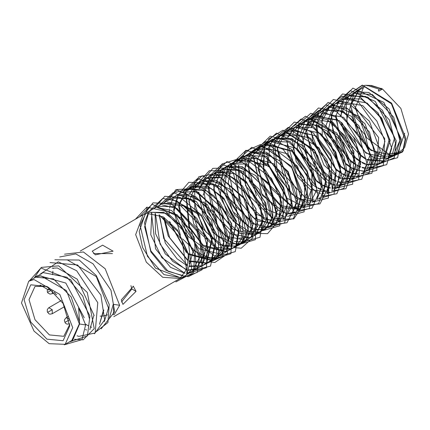 <?xml version="1.0" encoding="UTF-8"?>
<svg xmlns="http://www.w3.org/2000/svg" width="430" height="430" viewBox="0 0 430 430"><rect width="100%" height="100%" fill="white"/><g stroke="black" fill="none" stroke-linecap="round" stroke-linejoin="round"><path stroke-width="0.64" d="M378.346 90.837L379.013 89.112L382.48 89.015L378.798 91.138M381.851 88.677L381.227 88.365M363.517 87.521L355.287 107.774L366.527 137.632M366.639 137.783L388.451 153.967L397.836 152.682L404.668 133.37M370.719 149.549L384.033 156.515L393.418 155.23L400.448 139.293L389.091 108.957L368.784 92.455L356.233 91.95L354.143 92.928L358.561 90.381L350.493 105.436L361.506 140.245M361.517 140.266L370.391 149.984M370.918 150.419L392.891 155.536L396.514 152.258L399.938 140.857L393.708 117.239L372.358 94.557L353.616 93.235L346.139 104.436L347.252 123.657L365.414 152.677M365.941 153.123L387.946 158.391L394.67 137.831L382.431 110.273L365.645 96.444L348.703 96.073L340.506 115.772M341.286 122.217L342.995 128.801L351.299 145.281M351.514 145.587L360.442 155.418M360.996 155.88L366.043 159.417M366.989 159.944L383.071 161.207L389.403 138.697L381.302 118.529L367.123 103.017L343.849 98.873L335.55 116.304L340.356 137.616M340.587 138.127L350.192 153.026L355.54 158.31M356.174 158.837L361.092 162.244M362.092 162.798L365.629 164.378M367.091 164.851L378.217 164.007L373.799 166.56L366.785 168.119M345.688 163.298L327.579 132.972L334.551 104.243L338.969 101.69L330.89 116.121M330.697 120.905L337.889 145.378L350.713 161.261M351.332 161.771L356.201 165.136M357.249 165.711L360.684 167.238M362.205 167.732L364.554 168.248M366.736 168.442L373.294 166.851L380.313 150.737L369.402 121.19L350.154 104.662L337.738 103.082L334.019 104.549L325.924 125.592L345.849 164.158M346.381 164.604L351.353 168.044M352.363 168.603L363.001 171.269M317.335 120.502L317.716 119.196L324.655 109.956L343.28 111.225L365.135 134.719L370.88 159.191L366.521 170.21L363.93 172.258L368.349 169.705L370.94 167.662L375.299 156.638L369.553 132.171L347.698 108.672L329.074 107.403L322.135 116.643L322.274 136.197L340.872 166.867M341.404 167.313L346.451 170.844M347.408 171.376L350.934 172.957M352.444 173.44L358.082 174.118M363.398 172.564L370.364 154.343L358.824 125.662L341.506 110.811L324.156 110.247L316.061 125.227L317.679 140.4L335.905 169.592M336.448 170.049L341.501 173.591M342.452 174.123L346.021 175.736M347.499 176.214L356.164 176.402M356.561 176.273L358.98 175.112M342.565 178.611L354.1 177.934L360.695 156.961L353.777 137.638L339.442 120.696L314.878 115.6L319.296 113.047L311.207 127.398M311.003 132.155L323.935 165.147L336.55 176.413M337.539 176.961L341.087 178.547M342.549 179.025L353.664 178.181L360.587 164.147L356.094 143.555L337.432 119.9L314.421 115.864L307.171 126.001M306.402 129.785L312.191 157.38L326.155 175.418M326.784 175.934L331.648 179.294M332.696 179.874L336.136 181.406M337.652 181.901L340.017 182.417M342.189 182.61L346.403 182.046M346.693 181.949L348.757 181.019L355.76 164.814L345.365 136.09L327.149 119.535L314.916 116.96L309.476 118.718L302.021 144.7L311.702 167.598L326.8 182.213M327.821 182.772L331.245 184.287M332.798 184.782L335.077 185.276M337.303 185.464L341.452 184.9M341.748 184.803L343.806 183.873L339.388 186.426L340.823 185.443L346.166 174.876L340.904 149.538L318.549 125.302L300.113 124.125L293.851 131.532L292.792 134.676M346.838 181.342L350.864 168.78L343.274 143.201L321.473 122.023L304.531 121.572L298.269 128.984L297.361 148.758L316.335 181.057M316.867 181.503L321.909 185.024M322.865 185.556L326.386 187.131M327.896 187.62L330.197 188.12M332.444 188.313L333.535 188.292M333.965 189.555L338.856 186.733L345.919 170.775L335.169 141.045L317.324 125.162L299.602 124.415L292.497 152.005L311.368 183.777M311.9 184.223L316.953 187.77M317.91 188.302L321.479 189.915M322.952 190.393L325.333 190.925M327.536 191.119L328.676 191.097M337.018 186.986L340.479 167.953L334.975 151.699L320.57 133.332L294.743 127.221L287.471 137.374M286.708 141.148L297.748 177.155L310.401 189.592L329.111 192.361M332.164 189.791L331.025 156.574L314.878 135.579L289.879 130.032L285.461 132.585L277.221 148.742L282.843 173.333L304.827 197.144L306.773 197.983M327.241 192.656L330.665 173.376L319.001 147.791L292.163 131.021L284.94 132.886L277.726 143.018M276.974 146.823L287.95 182.911M322.296 195.51L326.322 181.906L317.523 155.407L295.792 135.708L279.994 135.74L274.544 141.465L277.656 176.644L296.775 198.859L314.314 200.901M317.345 198.375L321.317 187.12L311.454 156.407L293.093 139.497L275.055 138.589L270.637 141.142L266.181 145.259M272.969 140.078L267.831 148.732M267.089 152.537L267.46 163.642L286.826 197.956M287.353 198.397L300.785 205.099M302.994 205.298L307.058 204.755M307.461 204.621L309.412 203.734M312.465 201.165L311.642 168.345L297.259 148.565L270.19 141.4L265.88 145.292M264.364 147.775L263.697 171.785L271.642 189.06L291.997 206.889M293.464 207.368L299.258 208.077M307.617 203.96L307.176 172.279L292.292 151.408L265.332 144.206L257.108 160.019L262.096 183.653L282.795 207.771L299.667 209.356L306.66 193.199L297.447 166.184L269.476 145.281L260.397 147.055L254.458 153.741M253.291 156.81L262.192 195.349L285.988 213.608M288.202 213.801L292.368 213.242M292.658 213.146L295.249 211.909L288.25 213.484M297.754 209.684L301.742 194.962L291.707 167.673L270.185 149.468L255.452 149.909L250.953 154.096L249.524 156.563M248.357 159.637L249.266 181.008L267.261 209.437M267.799 209.878L284.44 216.634M292.798 212.549L296.571 203.358L287.681 171.742L268.815 153.811L250.507 152.763L242.563 175.322L249.497 196.15L272.394 218.273M273.862 218.752L284.864 217.908L291.873 201.417L288.181 185.013L273.915 163.846L245.637 155.574L243.353 157.235M241.536 159.197L239.65 162.277M238.478 165.356L242.321 194.57M242.499 194.962L245.627 200.885L256.506 214.231L274.711 222.251M283.064 218.134L283.284 188.007L269.658 167.377L257.473 158.713L240.778 158.38L236.446 162.309M234.93 164.808L239.521 201.729L256.339 220.773L275.125 223.53L270.707 226.078L277.689 210.055L269.121 183.916L242.429 162.282L231.437 163.771L223.229 180.493L232.759 211.372L251.319 228.583L263.074 230.055L265.756 228.937L272.599 216.913L265.068 188.055L242.133 166.539L226.492 166.625L223.073 169.436L220.155 197.225L233.243 221.203L251.803 233.135M278.156 220.988L281.645 202.261L271.497 178.283L246.847 159.729L235.855 161.223L233.538 162.916M231.732 164.894L229.91 167.915M228.744 170.989L235.71 206.464L257.597 226.782M259.139 227.276L267.82 227.411M268.116 227.314L270.174 226.384L277.017 214.36L269.486 185.502L246.551 163.991L230.91 164.077L227.492 166.888L223.96 192.296L234.909 215.301L252.732 229.652M254.264 230.141L265.229 229.244L271.679 219.488L263.848 187.039L244.482 168.098L225.965 166.931L217.816 187.055L228.438 215.924L244.391 230.899L260.311 232.082L267.336 217.026L264.59 201.691L250.54 179.159L236.005 169.296L221.084 169.748L213.823 179.901M213.065 183.68L219.708 212.635L233.098 229.367L255.458 234.882L262.203 222.96L260.193 206.19L246.976 183.476L234.243 173.51L216.231 172.554L208.072 187.528L211.807 209.222L229.889 233.603L250.582 237.699L257.559 221.869L249.658 196.634L224.256 174.37L211.318 175.392L203.105 195.279M203.874 201.734L217.091 228.996L233.044 240.95M234.587 241.445L241.386 242.004L245.632 240.553L252.598 227.282L243.461 197.311L220.81 177.708L206.368 178.246L204.159 179.842L199.154 188.388M198.413 192.194L212.533 232.168L229.088 244.127L240.687 243.412L246.637 235.489L239.951 202.288L220.09 182.358L201.417 181.105L195.494 187.76M194.328 190.834L194.209 191.243M193.462 195.053L193.221 198.859L203.046 228.841L219.467 244.88L235.764 246.256L240.87 218.37L227.121 194.505L212.006 183.68L196.531 183.927L189.275 194.075M188.517 197.859L193.892 224.326L218.365 249.411M219.837 249.889L230.905 249.061L236.118 221.907L224.224 199.692L211.012 188.378L191.678 186.727L187.222 190.834M185.835 193.145L188.856 226.997L203.454 246.272L226.035 251.873L233.006 236.296L225.788 211.969L201.702 189.195L186.776 189.56L178.536 206.491L187.131 235.678L215.199 256.312L221.09 254.721L228.126 240.085L217.338 209.19L195.15 191.511L181.825 192.414L180.659 193.172M177.703 196.085L173.629 209.813L180.385 235.167M182.519 238.881L202.009 257.35L216.145 257.581L221.455 251.356L215.994 217.472L195.639 196.585L176.875 195.274L175.676 195.967M169.49 221.428L169.646 222.208M169.785 222.842L186.582 252.802M188.254 254.329L211.211 260.429L217.005 235.022L203.664 209.872L187.98 198.063L171.978 198.101M163.739 217.209L163.76 217.763M163.766 217.94L168.195 235.968L187.561 260.36M189.173 261.37L206.352 263.235L211.99 237.629L201.396 216.01L172.124 199.192M159.084 214.823L165.26 243.052L177.047 258.79L187.313 265.794M189.049 266.482L201.487 266.041L208.453 250.781L201.917 227.373L179.176 204.207L167.152 202.041M155.096 213.517L155.563 233.581L165.287 253.893L186.367 270.002M188.367 270.363L196.553 268.89L203.471 256.027L196.3 228.846L177.004 208.507L162.266 204.884M151.489 212.974L155.542 248.793L170.57 267.358L184.916 273.335M187.421 273.19L191.608 271.749L196.139 267.073L194.242 237.177L177.294 214.85L157.504 207.717M148.237 213.081L144.469 222.724L150.812 251.889L165.829 270.25L183.067 275.931M186.797 274.523L192.995 251.641L180.159 225.261L163.916 212.447L147.425 212.275M145.367 213.737L139.202 231.458L142.62 247.583L155.499 268.169L180.879 277.887M175.854 281.924L193.672 272.459L194.532 254.168L181.809 226.271L165.512 211.254L146.85 207.169L135.466 219.182M173.919 281.962L186.55 274.974L188.335 254.721L178.015 231.609L160.121 215.769L181.954 239.709L186.529 269.481L179.966 278.468L162.744 277.296L146.302 262.128L135.67 234.613L143.168 214.737L146.813 213.339L146.85 207.169M403.034 151L405.866 138.352L391.639 103.157L362.576 85.199L346.209 96.191L345.65 97.83M380.711 162.567L397.573 157.724L401.362 139.25L383.909 102.383L352.928 88.161L340.7 100.69M375.82 165.394L394.251 157.875L396.25 140.718L375.229 101.378L350.219 90.622L335.749 103.549M370.966 168.195L386.656 164.695L391.66 148.232L381.722 118.11L359.641 96.632L342.554 93.95L330.858 106.371M366.07 171.022L383.27 165.647L384.748 138.616L358.039 101.41L342.087 96.164L326.004 109.172M361.119 173.881L376.787 170.452L378.626 137.535L352.638 103.979L333.352 99.47L321.108 112.004M356.169 176.741L371.832 173.311L376.954 155.106L359.356 116.562L328.122 102.394L316.158 114.858M351.267 179.568L369.112 173.177L371.977 157.573L351.552 116.363L325.714 104.791L311.207 117.718M346.413 182.368L361.786 179.202L367.123 163.911L358.819 135.025L336.459 111.531L318.474 108L306.305 120.55M341.522 185.19L358.679 179.874L360.523 153.945L335.798 117.137L318.904 110.359L301.457 123.351M336.572 188.05L352.632 184.201L353.928 151.301L329.439 119.019L310.772 113.305L296.566 126.173M331.627 190.909L345.957 188.705L352.482 171.86L336.862 133.08L305.526 116.197L292.475 126.635L291.61 129.032M326.714 193.742L343.903 188.41L347.531 174.344L344.054 156.697L327.784 131.3L301.145 118.965L286.665 131.886M321.86 196.542L336.889 193.71L342.517 179.579L335.787 151.994L313.25 126.484L294.362 122.072L281.757 134.724M316.98 199.364L334.062 194.15L336.287 169.361L313.529 133.047L295.743 124.652L276.904 137.525M312.029 202.224L328.407 197.994L329.326 165.346L306.327 134.181L288.272 127.361L272.018 140.341M307.084 205.078L319.952 203.895L327.843 188.512L314.276 149.721L283.015 130.22L268.863 138.874L267.068 143.201M302.166 207.916L318.63 203.562L322.919 191.011L320.275 173.064L303.924 146.162L276.506 133.149L262.123 146.055M297.307 210.721L311.965 208.222L317.851 195.22L312.621 169.011L290.003 141.481L270.212 136.165L257.204 148.898M292.432 213.533L309.406 208.469L312.04 184.841L291.223 149.129L272.604 139.03L252.351 151.699M287.487 216.392L304.128 211.829L304.811 179.627L283.279 149.473L265.853 141.637L247.476 154.515M282.542 219.246L293.819 218.875L303.032 205.046L291.599 166.464L260.585 144.464L245.406 151.285L242.531 157.369M277.613 222.09L293.303 218.633L298.135 207.561L296.394 189.372L279.952 160.938L251.792 147.345L237.58 160.223M272.754 224.895L287.009 222.735L293.12 210.84L289.309 186.056L266.713 156.504L246.03 150.274L232.657 163.072M267.89 227.706L284.719 222.831L287.767 200.385L268.863 165.367L249.481 153.499L227.798 165.878M262.945 230.561L279.796 225.723L280.376 194.124L260.284 164.894L243.493 156.128L222.928 168.684M258 233.415L267.578 233.641L278.054 221.445L268.809 183.304L238.22 158.928L222.1 163.878L217.988 171.538M253.066 236.263L273.179 223.982L272.41 205.615L255.866 175.601L227.002 161.546L213.043 174.392M248.201 239.069L268.32 226.422L265.853 203.111L243.375 171.554L221.805 164.4L208.109 177.241M243.342 241.88L260.005 237.226L263.466 215.978L246.444 181.75L226.357 168.049L212.855 168.367L203.245 180.052M238.408 244.729L255.415 239.666L256.006 208.803L237.322 180.444L221.187 170.844L209.324 170.683L198.38 182.857M233.463 247.583L241.235 248.191L252.91 237.699L245.906 200.213L215.903 173.607L198.934 176.66L193.446 185.706M228.518 250.437L248.056 240.257L248.325 221.778L231.652 190.141L202.138 175.762L188.501 188.56M223.648 253.249L243.45 241.961L242.24 220.155L219.983 186.615L197.531 178.536L183.562 191.415M218.789 256.054L235.253 251.657L239.128 231.609L223.949 198.268L203.234 182.68L188.845 182.315L178.692 194.226M213.866 258.898L230.98 253.673L231.689 223.654L214.376 196.118L198.918 185.771L175.795 192.42M208.921 261.752L214.801 262.526L227.604 253.791L222.874 217.188L193.629 188.501L175.902 189.641L168.904 199.875M203.976 264.606L222.778 256.377L224.148 237.844L207.298 204.529L177.198 189.995L163.959 202.729M199.095 267.422L218.51 257.452L218.467 237.183L196.526 201.681L173.209 192.683L159.014 205.588M194.242 270.223L210.474 266.111L214.747 247.261L201.364 214.909L180.111 197.392L164.824 196.295L154.139 208.405M189.324 273.066L206.507 267.734L207.41 238.645L191.441 211.909L176.676 200.907L162.712 198.429L149.28 211.205M184.379 275.92L188.281 276.635L202.143 269.723L199.708 234.205L171.382 203.61L152.994 202.831L144.367 214.043M179.428 278.78L197.338 272.33L199.88 253.797L182.782 218.746L152.182 204.255L139.417 216.897M382.48 89.015L370.139 85.441M368.875 85.495L366.94 85.763M390.031 157.186L402.937 151.156M359.098 90.069L350.971 105.022M350.853 109.946L357.507 132.811M359.657 136.546L370.235 149.135M354.143 92.928L346.79 119.363M353.331 136.874L365.274 151.93M365.763 152.354L375.557 158.364M377.002 158.858L388.473 158.089L392.096 154.811L395.519 143.405L389.29 119.793L367.94 97.105L349.198 95.788L344.758 99.894M343.28 102.437L341.721 106.984L341.071 116.138M342 122.851L360.292 154.623M360.808 155.069L366.043 158.896M366.946 159.428L383.528 160.944L390.252 140.384L378.013 112.821L361.227 98.991L344.285 98.62L336.088 115.068L338.577 131.354L355.363 157.391M355.954 157.907L361.087 161.648M362.038 162.201L365.699 163.943M367.107 164.437L378.653 163.755L384.984 141.25L376.884 121.083L362.705 105.565L339.431 101.421L331.551 114.267L332.96 132.031L345.774 155.579L350.536 160.358M351.122 160.858L356.196 164.513M357.196 165.093L360.759 166.765M362.221 167.27L364.694 167.877M346.182 163.717L351.348 167.426M352.315 167.979L357.669 170.248L363.189 170.984M373.294 166.851L368.875 169.399L375.895 153.284L364.984 123.743L345.736 107.215L333.32 105.635L329.6 107.097L321.538 122.05M321.436 126.974L340.732 166.114M341.226 166.539L346.446 170.312M347.359 170.834L351.009 172.532M352.46 173.027L358.265 173.838M316.641 124.388L319.345 143.733L335.755 168.813M336.26 169.253L341.495 173.075M342.404 173.607L346.091 175.349M347.515 175.843L353.385 176.682M361.372 139.949L343.586 117.288L319.737 112.794L317.254 114.638M315.464 116.648L311.659 127.602M311.546 132.494L313.26 142.948L336.545 175.822M337.486 176.375L341.157 178.117M314.878 115.6L306.735 130.462M306.606 135.364L319.517 167.695L331.643 178.676M332.643 179.251L336.217 180.933M337.668 181.439L340.157 182.046M342.237 182.288L346.618 181.836M346.731 181.804L349.246 180.734L356.169 166.695L351.675 146.103L333.013 122.448L310.003 118.411L301.758 134.859L308.009 160.395L331.326 183.814M332.815 184.325L335.212 184.905M337.351 185.147L341.678 184.685M341.785 184.653L344.339 183.567L336.798 187.921M346.752 181.702L350.971 162.868L338.931 135.912L310.498 119.508L305.058 121.265L296.996 142.776L316.195 180.294M316.69 180.724L321.903 184.481M322.817 185.007L326.456 186.701M327.918 187.195L330.326 187.77M332.492 188.007L336.733 187.539M336.905 187.491L339.388 186.426M292.099 138.562L296.232 161.637L316.953 187.26M317.867 187.792L321.549 189.528M322.968 190.017L325.451 190.619M327.579 190.85L328.832 190.855M334.438 189.286L341.501 173.328L330.751 143.593L312.906 127.71L295.184 126.968L287.858 137.476M287.165 141.341L288.079 154.558L295.851 173.236L316.614 192.296M318.023 192.791L320.538 193.414M322.64 193.656L323.962 193.661M332.094 190.098L336.12 170.903L330.557 154.246L316.152 135.885L290.325 129.774L294.743 127.221M327.165 192.979L331.621 178.047L326.848 159.659L310.46 138.132L285.461 132.585M308.262 198.493L314.11 199.321M322.215 195.87L326.435 177.165L315.104 151.021L287.745 133.574L280.521 135.434L273.098 146.383L275.485 170.269L290.54 193.468L305.778 201.939M307.939 202.175L309.17 202.175M317.265 198.73L321.893 185.91L313.938 159.31L291.884 138.471L275.576 138.293L270.126 144.012L268.024 163.54L286.686 197.193M307.391 204.9L309.896 203.454L316.899 189.668L307.036 158.955L288.675 142.045L270.637 141.142M264.703 147.802L263.042 166.195L270.384 185.873L292.067 206.475M293.48 206.97L304.994 206.282L311.933 188.324L307.224 170.893L292.841 151.118L265.772 143.948L258.22 169.775L267.224 191.613L280.204 205.465L300.145 209.082L307.004 196.053L303.795 177.364L287.874 153.962L260.913 146.759L254.786 153.768M253.646 156.902L261.623 193.462L278.377 210.318L286.122 213.242M297.673 210.039L301.908 191.543L291.303 166.216L265.057 147.834L255.979 149.602L247.841 165.206L256.452 195.844M292.717 212.898L297.361 198.977L288.116 171.457L266.213 152.188L251.034 152.456L246.583 156.574M245.105 159.111L245.503 185.658L272.459 217.881M273.878 218.37L279.731 219.198M282.843 219.074L285.353 217.623L292.153 205.911L283.262 174.29L264.396 156.359L246.089 155.311L239.999 162.309M238.876 165.459L238.145 177.869L249.47 205.561L264.928 219.488L280.446 220.456L287.455 203.971L283.762 187.566L269.497 166.394L241.219 158.127L236.72 162.282M235.231 164.83L235.086 165.142M233.952 168.275L233.861 168.614M233.146 172.468L241.208 203.433L253.205 217.741L272.975 224.358M273.098 224.32L275.592 223.261L282.402 210.77L279.806 193.043L265.24 169.931L253.05 161.266L236.36 160.927L233.812 162.83M232.028 164.862L228.206 182.632L234.275 202.718L251.921 223.321L268.051 227.19M268.153 227.164L270.707 226.078M253.947 233.372L260.811 231.791L267.256 222.036L259.43 189.587L240.064 170.645L221.547 169.484L213.398 189.603L224.019 218.472L239.972 233.452L255.893 234.629L262.918 219.574L260.171 204.245L246.116 181.713L231.587 171.85L216.666 172.301L209.308 182.788M208.598 186.647L215.29 215.183L238.043 237.618M239.467 238.118L251.039 237.435L257.785 225.513L255.775 208.744L242.558 186.029L229.824 176.058L211.813 175.101L203.653 190.076L207.389 211.775L225.47 236.156L246.164 240.252L253.141 224.422L245.24 199.181L219.837 176.918L206.9 177.939L199.558 188.496M198.853 192.382L202.895 215.532L215.984 235.108L236.968 244.557L241.214 243.106L248.18 229.835L239.042 199.864L216.392 180.261L201.95 180.799L199.74 182.395L195.865 187.792M194.736 190.941L194.811 208.201L205.744 231.77L223.519 246.288L236.269 245.96L242.219 238.037L235.532 204.836L215.672 184.905L196.999 183.653L188.802 201.407L198.622 231.394L215.048 247.427L231.345 248.803L236.452 220.918L222.702 197.058L207.588 186.233L192.113 186.475L187.437 190.899M186.142 193.167L189.474 226.873L202.939 245.057L226.486 251.609L231.7 224.455L219.805 202.24L206.594 190.925L187.26 189.275L179.149 203.766L182.277 224.487L199.036 248.825L221.617 254.42L228.588 238.849L221.369 214.522L197.284 191.748L182.358 192.108L180.756 193.199M178.031 196.048L174.102 210.91M174.134 211.995L192.151 249.964L210.781 258.86L216.672 257.274L223.707 242.633L212.92 211.743L190.732 194.064L177.407 194.967L175.859 196.01M173.113 198.864L170.764 203.336M170.194 205.11L169.581 208.002M169.393 209.426L169.21 213.689M170.194 222.047L170.371 222.869M170.543 223.584L186.389 251.942M188.077 253.544L211.727 260.128L217.037 253.904L211.576 220.026L191.221 199.133L172.457 197.827M164.292 217.553L164.319 218.118M164.335 218.327L169.608 237.613L187.534 259.768M189.146 260.817L206.792 262.977L212.587 237.575L201.068 214.597L171.737 199.079M159.508 215L163.776 238.521L187.378 265.294M189.098 266.019L201.933 265.783L207.572 240.182L196.978 218.558L183.368 205.868L162.712 203.454M155.434 213.597L160.03 243.993L172.629 261.343L186.496 269.599M188.458 269.997L197.069 268.594L204.035 253.334L197.499 229.926L174.757 206.755L157.815 206.282M151.844 212.995L150.79 234.715L161.868 257.78L184.524 272.975L185.094 273.012M187.523 272.942L192.135 271.443L199.09 258.145L191.221 230.265L171.463 210.431L157.014 207.582M148.57 213.038L144.663 226.777L150.925 250.959L168.125 271.335L183.271 275.7M186.803 274.512L191.721 269.626L187.555 235.14L166.7 213.328L147.915 211.995M145.641 213.651L140.051 225.277L147.415 256.296L163.975 274.603L181.095 277.732M189.211 263.848L188.576 254.195L177.418 229.916L163.153 216.854L146.813 213.339M346.209 96.191L362.178 85.194L391.408 103.802L405.178 139.465L402.544 151.93L386.731 159.095M352.605 93.815L364.565 85.403M364.79 85.382L366.838 85.323L379.013 89.112M55.035 292.819L55.035 293.652L56.728 294.631M40.162 285.068L48.649 289.971L48.719 287.541M50.568 288.863L48.649 289.971M99.497 324.354L103.84 309.971M103.42 310.218L99.561 324.059M67.204 259.822L96.315 276.619L108.258 307.423M104.323 321.57L108.715 307.16M93.756 315.797L89.816 329.697M94.181 315.55L77.228 279.161L57.421 267.987L52.143 268.148M89.338 318.345L82.845 296.168L66.978 277.237L43.022 272.55M42.828 272.668L40.764 274.206M40.506 274.292L43.059 272.534M71.96 340.823L72.536 340.495L79.577 323.978L71.96 340.823L69.262 341.979M84.216 317.695L65.769 283.042L38.173 275.356L35.163 277.092L53.562 278.914L71.138 296.958L79.507 321.672L78.652 307.826L85.613 324.913L81.963 339.662L64.29 344.806M64.543 254.178L83.431 251.953L105.183 268.777L119.637 305.273L114.289 314.593M119.637 305.273L113.601 304.338L113.402 314.744M109.215 318.485L113.133 304.607M29.53 280.742L40.925 267.992L70.773 279.785L89.924 315.932L87.43 335.932L69.192 342.022M34.55 277.468L41.28 267.401L58.706 265.864L87.269 292.438L94.245 328.638L83.194 339.791L74.266 339.259M39.404 274.727L58.27 261.795L76.674 270.739L97.76 302.661L95.132 333.04L78.797 336.341M78.475 336.238L77.099 335.76M50.014 262.574L77.685 264.971L100.889 295.087L104.641 319.931L94.38 333.782M54.868 259.763L79.238 260.069L96.277 275.512L109.236 304.402L107.935 322.57L96.341 331.589M86.597 330.03L85.425 329.541M52.627 274.791L52.901 271.179M53.352 268.508L53.428 268.175M59.705 256.968L75.771 253.893L93.063 263.789L110.983 290.304L114.643 311.809L101.179 328.8M91.719 327.348L90.3 326.762M88.188 325.741L85.183 323.973M79.512 321.678L79.577 323.978L85.613 324.913M28.708 281.22L35.335 277.393L40.673 275.743L66.446 290.626L79.335 323.838L71.783 340.522L65.156 344.349L49.122 343.704L34.045 331.116L21.5 302.924L28.708 281.22L34.045 279.57L59.818 294.453L72.708 327.665L65.156 344.349M136.036 291.384L122.926 304.37L121.308 299.887L133.359 286.289L136.036 291.384L131.865 288.976L121.502 302.005M404.56 147.705L408.5 134.079L400.878 108.435L382.48 89.015L371.429 85.479M361.35 173.747L400.878 150.925L404.023 148.345M100.206 316.168L103.033 316.018M103.41 315.964L107.505 314.867M95.288 254.823L92.224 251.19L102.619 245.17L113.079 251.179L95.288 254.823M69.762 325.967L63.076 340.743L46.934 339.146L30.793 322.102L24.107 299.602L30.793 284.827L46.934 286.423L63.076 303.467L69.762 325.967M69.724 324.489L63.796 336.319L49.385 334.895L34.98 319.683L29.014 299.602L34.98 286.418L46.44 286.391L48.192 287.192M130.956 285.617L131.865 288.976M93.552 253.593L112.466 253.598M49.267 287.912L48.649 288.267M52.261 309.708L52.261 313.717L50.03 314.147L49.009 313.83L47.273 311.922L47.284 309.476L48.794 307.703L52.261 309.708L48.074 312.126M69.622 323.736L67.386 324.166L66.365 323.849L65.209 322.946L64.419 320.517L64.64 319.495L66.15 317.722L69.02 318.872M52.702 290.615L52.261 293.674L50.03 294.104L47.854 292.884L47.273 291.884L47.37 289.229M69.219 319.958L65.43 322.145M51.863 289.895L48.074 292.083M393.418 155.23L397.836 152.682M388.473 158.089L392.891 155.536M349.198 95.788L353.616 93.235M383.528 160.944L387.946 158.391M344.285 98.62L348.703 96.073M378.653 163.755L383.071 161.207M339.431 101.421L343.849 98.873M329.6 107.097L334.019 104.549M324.655 109.956L329.074 107.403M319.737 112.794L324.156 110.247M349.246 180.734L353.664 178.181M310.003 118.411L314.421 115.864M305.058 121.265L309.476 118.718M300.113 124.125L304.531 121.572M295.184 126.968L299.602 124.415M280.521 135.434L284.94 132.886M319.796 197.741L319.264 198.047M275.576 138.293L279.994 135.74M265.772 143.948L270.19 141.4M260.913 146.759L265.332 144.206M255.979 149.602L260.397 147.055M251.034 152.456L255.452 149.909M290.298 214.769L289.772 215.075M246.089 155.311L250.507 152.763M241.219 158.127L245.637 155.574M275.592 223.261L280.011 220.708M236.36 160.927L240.778 158.38M231.437 163.771L235.855 161.223M280.446 220.456L270.174 226.384M226.492 166.625L230.91 164.077M265.756 228.937L265.229 229.244M221.547 169.484L225.965 166.931M255.893 234.629L260.311 232.082M216.666 172.301L221.084 169.748M251.039 237.435L255.458 234.882M211.813 175.101L216.231 172.554M246.164 240.252L250.582 237.699M206.9 177.939L211.318 175.392M241.214 243.106L245.632 240.553M201.95 180.799L206.368 178.246M236.269 245.96L240.687 243.412M196.999 183.653L201.417 181.105M231.345 248.803L235.764 246.256M192.113 186.475L196.531 183.927M226.486 251.609L230.905 249.061M187.26 189.275L191.678 186.727M221.617 254.42L226.035 251.873M182.358 192.108L186.776 189.56M216.672 257.274L221.09 254.721M177.407 194.967L181.825 192.414M211.727 260.128L216.145 257.581M206.792 262.977L211.211 260.429M201.933 265.783L206.352 263.235M197.069 268.594L201.487 266.041M192.135 271.443L196.553 268.89M187.19 274.297L191.608 271.749M402.539 151.924L403.404 150.312M367.612 85.366L370.789 85.457M362.576 85.215L362.178 85.199M80.292 251.034L143.168 214.737M146.818 212.63L364.081 87.193M113.843 316.647L179.96 278.468M186.792 274.523L260.811 231.791M297.533 210.593L300.145 209.082M302.483 207.733L304.994 206.282M312.244 202.095L314.846 200.595M322.075 196.419L324.693 194.908M327.02 193.564L329.547 192.108M346.618 182.25L354.1 177.934M133.09 286.149L133.354 286.299M64.715 306.525L52.261 313.717M61.248 300.511L48.794 307.703M68.451 316.394L66.15 317.722M54.562 292.346L52.261 293.674"/></g></svg>
